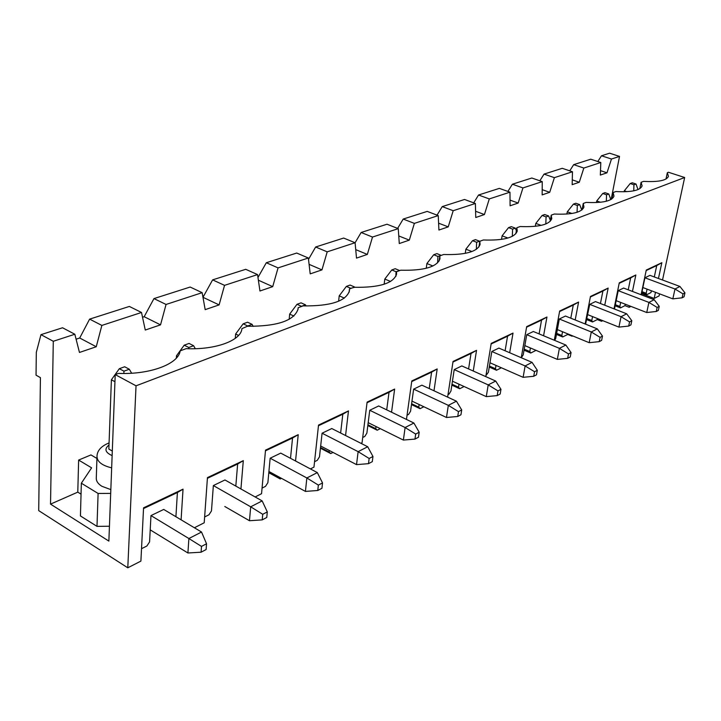 <?xml version="1.0" encoding="UTF-8"?>
<svg xmlns="http://www.w3.org/2000/svg" width="721" height="721" viewBox="0 0 721 721"><rect width="100%" height="100%" fill="white"/><g stroke="black" fill="none" stroke-linecap="round" stroke-linejoin="round"><path stroke-width="1.08" d="M129.311 369.233L124.67 366.764L119.326 368.701L123.976 371.18L129.311 369.233L131.655 373.226M150.22 529.872L187.92 552.989L201.087 552.205L206.116 549.537L206.539 543.769L201.538 532.035L163.73 509.441L150.968 515.587L149.58 541.904L146.877 546.004L141.523 548.699M114.945 381.706L111.394 379.787L108.844 449.039L112.305 451.058M187.92 552.989L188.884 538.524L150.968 515.587M206.539 543.769L201.501 546.41L201.087 552.205M201.501 546.41L188.884 538.524L201.538 532.035M123.976 371.18L123.823 373.478M111.394 379.787L119.326 368.701M193.625 345.72L189.037 343.43L184.197 345.188L188.785 347.495L193.625 345.72L195.274 348.703M224.799 506.502L249.466 520.733L262.21 519.877L266.779 517.462L267.302 511.901L262.165 500.915L224.952 479.97L213.353 485.557L211.478 510.91L208.955 514.794L204.629 516.966M177.708 356.444L176.465 355.814L176.33 358.148M249.466 520.733L250.692 506.8L213.353 485.557M267.302 511.901L262.723 514.298L262.21 519.877M262.723 514.298L250.692 506.8L262.165 500.915M188.785 347.495L188.704 348.739M176.465 355.814L184.197 345.188M252.098 324.351L247.582 322.215L243.166 323.819L247.682 325.964L252.098 324.351L253.17 326.388M268.915 471.489L305.434 491.407L317.772 490.496L321.936 488.288L322.53 482.926L317.321 472.597L280.739 453.112L270.15 458.214L267.879 482.673L265.508 486.36L262.056 488.099M238.579 335.436L235.632 334.012L235.289 338.356M305.434 491.407L306.858 477.969L270.15 458.214M322.53 482.926L318.367 485.116L317.772 490.496M318.367 485.116L306.858 477.969L317.321 472.597M235.632 334.012L243.166 323.819M305.488 304.839L301.054 302.838L297.007 304.298L301.45 306.308L305.488 304.839L306.074 305.992M320.674 446.029L356.535 464.621L368.485 463.666L372.297 461.656L372.964 456.483L367.701 446.741L331.786 428.535L322.08 433.213L319.484 456.835L317.258 460.349L314.554 461.71M293.889 316.041L289.671 314.104L289.175 319.295M356.535 464.621L358.13 451.652L322.08 433.213M372.964 456.483L369.152 458.484L368.485 463.666M369.152 458.484L358.13 451.652L367.701 446.741M289.671 314.104L297.007 304.298M354.444 286.94L350.082 285.065L346.368 286.408L350.73 288.292L354.615 287.309M368.188 422.659L403.381 440.071L414.972 439.089L418.468 437.241L419.189 432.24L413.899 423.029L378.669 405.968L369.747 410.267L366.881 433.105L364.781 436.457L362.708 437.494M344.359 298.106L339.212 295.844L338.618 301.225M403.381 440.071L405.112 427.535L369.747 410.267M419.189 432.24L415.684 434.069L414.972 439.089M415.684 434.069L405.112 427.535L413.899 423.029M339.212 295.844L346.368 286.408M399.479 270.474L395.207 268.708L391.782 269.951L396.063 271.727L399.551 270.627M411.97 401.119L446.479 417.486L457.727 416.477L460.953 414.773L461.71 409.934L456.429 401.2L421.884 385.167L413.647 389.133L410.555 411.24L408.573 414.44L407.05 415.206M390.539 281.46L384.807 279.045L384.158 284.236M446.479 417.486L448.327 405.355L413.647 389.133M461.71 409.934L458.484 411.619L457.727 416.477M458.484 411.619L448.327 405.355L456.429 401.2M396.063 271.727L395.838 276.359M384.807 279.045L391.782 269.951M441.063 255.279L436.863 253.612L433.7 254.756L437.908 256.433L441.126 255.423M452.446 381.211L486.269 396.631L497.193 395.604L500.176 394.026L500.969 389.34L495.697 381.048L461.837 365.926L454.212 369.603L450.949 391.016L449.066 394.081L448.02 394.612M432.924 265.977L426.904 263.544L426.246 268.293M486.269 396.631L488.207 384.888L454.212 369.603M500.969 389.34L497.986 390.908L497.193 395.604M497.986 390.908L488.207 384.888L495.697 381.048M437.908 256.433L437.611 262.877M426.904 263.544L433.7 254.756M479.564 241.202L475.454 239.624L472.516 240.688L476.635 242.274L479.564 241.202L479.753 241.652M489.965 362.762L523.113 377.317L533.729 376.281L536.487 374.821L537.307 370.279L532.062 362.375L498.887 348.09L491.812 351.497L488.405 372.261L485.972 375.524M471.931 251.539L465.883 249.178L465.261 253.368M523.113 377.317L525.122 365.944L491.812 351.497M537.307 370.279L534.549 371.73L533.729 376.281M534.549 371.73L525.122 365.944L532.062 362.375M476.635 242.274L476.338 249.331M465.883 249.178L472.516 240.688M515.326 228.133L511.288 226.637L508.557 227.62L512.604 229.134L515.326 228.133L516.353 230.675M524.843 345.602L557.333 359.391L567.652 358.346L570.221 356.985L571.059 352.578L565.85 345.035L533.342 331.507L526.754 334.679L523.23 354.822L521.328 357.751M507.908 238.038L502.095 235.839L501.519 239.399M557.333 359.391L559.388 348.351L526.754 334.679M571.059 352.578L568.49 353.93L567.652 358.346M568.49 353.93L559.388 348.351L565.85 345.035M512.604 229.134L512.307 236.335M502.095 235.839L508.557 227.62M548.618 215.967L544.661 214.534L542.12 215.462L546.076 216.895L548.618 215.967L550.321 220.32M557.36 329.605L589.192 342.691L599.223 341.646L601.62 340.375L602.477 336.103L597.312 328.884L565.462 316.041L559.316 318.997L555.702 338.564L554.629 340.366M541.156 225.376L535.811 223.411L535.306 226.313M589.192 342.691L591.292 331.975L559.316 318.997M602.477 336.103L600.079 337.356L599.223 341.646M600.079 337.356L591.292 331.975L597.312 328.884M546.076 216.895L545.806 223.979M535.811 223.411L542.12 215.462M579.693 204.611L575.818 203.241L573.438 204.106L577.323 205.476L579.693 204.611L581.748 210.045M587.732 314.671L618.924 327.109L628.694 326.063L630.929 324.874L631.803 320.719L626.684 313.806L595.483 301.585L589.733 304.361L585.587 324.153M571.933 213.479L567.283 211.821L566.877 214.056M618.924 327.109L621.06 316.699L589.733 304.361M631.803 320.719L629.559 321.89L628.694 326.063M629.559 321.89L621.06 316.699L626.684 313.806M577.323 205.476L577.079 212.289M567.283 211.821L573.438 204.106M608.767 193.976L604.964 192.678L602.738 193.489L606.55 194.796L608.767 193.976L610.813 199.582M616.176 300.675L646.746 312.526L656.263 311.481L658.354 310.372L659.237 306.335L654.172 299.702L623.593 288.058L618.203 290.653L614.481 309.03M600.449 202.268L596.727 200.97L596.42 202.565M646.746 312.526L648.9 302.405L618.203 290.653M659.237 306.335L657.137 307.434L656.263 311.481M657.137 307.434L648.9 302.405L654.172 299.702M606.55 194.796L606.325 201.249M596.727 200.97L602.738 193.489M636.03 184.017L632.299 182.774L630.208 183.531L633.939 184.774L636.03 184.017L637.995 189.587M642.862 287.544L672.828 298.864L682.102 297.818L684.067 296.773L684.95 292.843L679.948 286.471L649.981 275.35L644.916 277.792L641.339 294.817M626.9 191.669L624.332 190.795L624.143 191.768M672.828 298.864L675 289.013L644.916 277.792M684.95 292.843L682.985 293.871L682.102 297.818M682.985 293.871L675 289.013L679.948 286.471M633.939 184.774L633.75 190.831M624.332 190.795L630.208 183.531M619.519 156.403L609.606 153.194L601.503 155.772L611.471 159.026L619.519 156.403L611.183 199.375M684.662 177.51L668.502 172.274L667.331 172.707L668.448 176.312C666.682 180.484 658.399 182.179 643.61 181.377L641.104 182.296L642.096 185.91C640.203 190.452 631.443 192.336 615.815 191.543L613.138 192.525L613.986 196.121C611.967 201.087 602.675 203.187 586.11 202.403L583.244 203.457L583.947 207.008C581.784 212.461 571.897 214.804 554.296 214.038L551.223 215.164L551.781 218.634C549.456 224.637 538.911 227.268 520.138 226.529L516.84 227.737L517.245 231.08C514.749 237.705 503.456 240.67 483.367 239.976L479.816 241.274L480.078 244.428C477.383 251.773 465.243 255.135 443.676 254.495L439.837 255.892L439.972 258.767C437.052 266.959 423.966 270.772 400.705 270.204L396.532 271.727L396.559 274.223C393.396 283.389 379.219 287.742 354.011 287.282L349.478 288.941L349.424 290.914C345.99 301.225 330.551 306.218 303.108 305.893L298.152 307.705L298.07 308.994C294.339 320.638 277.45 326.397 247.393 326.271L241.923 328.623C241.238 340.375 215.885 350.018 186.153 348.658L180.169 350.848C178.709 363.79 150.5 374.722 118.523 373.397L115.216 374.605L136.035 385.807L684.662 177.51L662.527 280.009M655.488 292.311L654.172 298.431L659.093 295.916L659.535 293.844M136.035 385.807L127.788 567.806L140.901 561.1L143.56 507.827L183.035 489.153L181.097 519.823M240.931 488.964L243.301 460.647L207.45 477.608L204.214 522.779L194.391 527.763M295.538 460.998L298.224 434.673L265.517 450.138L261.552 493.705L255.144 496.958M345.566 435.52L348.477 410.907L318.529 425.075L313.959 467.127L310.418 468.92M391.557 412.205L394.639 389.07L367.106 402.093L362.059 442.739L360.924 443.307M433.988 390.782L437.187 368.945L411.799 380.958L406.464 419.424M473.246 371.027L476.536 350.343L453.04 361.455L447.633 397.118M509.675 352.74L513.019 333.084L491.217 343.394L485.792 376.623M543.58 335.761L546.951 317.033L526.672 326.631L521.256 357.724M575.196 319.962L578.593 302.072L559.667 311.021L554.287 340.222M572.204 335.707L572.104 336.22L572.699 335.914M604.757 305.217L608.154 288.085L590.463 296.457L585.146 323.981M601.765 320.259L601.557 321.278L602.774 320.665M632.452 291.428L635.85 274.989L619.276 282.83L614.013 308.849M629.469 305.83L629.172 307.281L630.92 306.389M658.453 278.495L661.842 262.696L646.277 270.06L641.095 294.718M641.996 291.672L646.187 293.258L647.061 289.13M646.187 293.258L646.791 294.682L641.771 292.771M646.791 294.682L650.982 292.573L651.369 290.761M661.842 262.696L656.732 265.562L654.308 276.954M656.732 265.562L646.169 270.564M615.364 304.704L619.844 306.452L620.511 307.894L624.972 305.65L629.172 307.281M620.511 307.894L615.139 305.794M586.975 318.574L591.788 320.503L592.527 321.963L597.276 319.574L601.557 321.278M592.527 321.963L586.768 319.646M556.666 333.363L561.839 335.499L562.668 336.968L567.742 334.418L572.104 336.22M562.668 336.968L556.468 334.409M524.221 349.153L529.8 351.533L530.728 353.029L536.045 350.352M530.728 353.029L524.041 350.181M489.424 366.07L495.462 368.728L496.49 370.243L501.392 367.773M496.49 370.243L489.262 367.052M451.986 384.212L458.547 387.213L459.692 388.736L464.099 386.528M459.692 388.736L451.842 385.14M411.61 403.733L418.757 407.131L420.046 408.672L423.858 406.752M420.046 408.672L411.484 404.598M367.926 424.777L375.758 428.662L377.2 430.212L380.3 428.653M377.2 430.212L367.827 425.552M320.503 447.534L329.127 452.004L330.75 453.563L333.012 452.428M330.75 453.563L320.43 448.201M268.852 472.201L280.226 478.96L281.478 478.338M280.226 478.96L268.798 472.724M641.582 293.645L654.172 298.431M127.788 567.806L38.709 510.621L40.421 377.642L36.05 375.181L36.311 352.344L40.971 334.652L53.291 341.276L74.831 334.247L62.547 327.767L40.971 334.652M74.831 334.247L79.463 352.461L96.254 346.747L101.859 325.423L141.505 312.472L145.272 330.047L160.531 324.856L166.055 304.46L202.15 292.672L205.179 309.642L219.112 304.902L224.546 285.363L257.55 274.584L259.948 290.996L272.718 286.643L278.063 267.888L308.345 258.001L310.21 273.872L321.954 269.879L327.208 251.845L355.092 242.734L356.507 258.109L367.34 254.423L372.496 237.056L398.262 228.647L399.281 243.545L409.312 240.129L414.368 223.384L438.242 215.588L438.918 230.044L448.237 226.872L453.194 210.712L475.382 203.466L475.761 217.499L484.431 214.543L489.289 198.924L509.972 192.174L510.089 205.8L518.174 203.052L522.941 187.938L542.255 181.629L542.147 194.886L549.717 192.309L554.386 177.663L572.465 171.76L572.168 184.666L579.26 182.251L583.839 168.056L600.8 162.513L600.323 175.077L606.983 172.806L611.471 159.026M96.929 458.457L90.954 454.924L78.634 460.061L77.787 492.137L50.524 504.123L53.291 341.276M600.8 162.513L590.76 159.206L573.682 164.658L583.839 168.056M141.505 312.472L129.356 306.443L89.62 319.124L101.859 325.423M569.743 170.841L573.682 164.658M96.254 346.747L79.707 338.005L89.62 319.124M202.15 292.672L190.155 287.039L153.961 298.593L166.055 304.46M78.634 460.061L91.612 467.83L81.347 483.214L80.437 515.939L96.993 526.366L109.439 526.231M77.787 492.137L81.04 494.146M50.524 504.123L108.871 541.101L115.216 374.605M297.971 309.606L298.152 307.705M142.533 317.258L144.173 316.708L153.961 298.593M257.55 274.584L245.726 269.312L212.623 279.874L224.546 285.363M349.099 292.257L349.478 288.941M219.112 304.902L202.98 297.295L212.623 279.874M308.345 258.001L296.71 253.044L266.31 262.741L278.063 267.888M395.973 276.098L396.532 271.727M257.965 277.468L266.31 262.741M372.496 237.056L361.14 232.477L355.092 242.752L343.656 238.056L315.645 246.997L327.208 251.845M439.107 261.011L439.837 255.892M308.507 259.362L315.645 246.997M398.262 228.647L387.024 224.222L361.14 232.477M478.942 246.924L479.816 241.274M438.242 215.588L427.211 211.397L403.21 219.058L414.368 223.384M515.848 233.739L516.84 227.737M397.622 228.395L403.21 219.058M475.382 203.466L464.549 199.483L442.234 206.603L453.194 210.712M550.132 221.383L551.223 215.164M437.061 215.137L442.234 206.603M509.972 192.174L499.338 188.379L478.537 195.012L489.289 198.924M582.072 209.793L583.244 203.457M473.724 202.853L478.537 195.012M542.255 181.629L531.828 178.015L512.397 184.215L522.941 187.938M611.895 198.906L613.138 192.525M507.899 191.435L512.397 184.215M572.465 171.76L562.236 168.308L544.04 174.112L554.386 177.663M639.815 188.659L641.104 182.296M539.84 180.791L544.04 174.112M666.006 179.006L667.331 172.707M76.093 339.203L79.707 338.005M243.301 460.647L237.633 464.018L235.821 486.089M237.633 464.018L207.396 478.329M183.035 489.153L177.402 492.533L175.915 516.723M177.402 492.533L143.524 508.575M96.984 456.826L96.29 478.077C96.172 481.141 98.029 483.872 101.859 486.269L110.836 489.622M81.347 483.214L98.101 493.452L110.692 493.389M98.101 493.452L96.993 526.366M160.531 324.856L144.173 316.708M278.396 477.41L278.459 476.689M298.224 434.673L292.546 438.007L290.509 458.322M292.546 438.007L265.454 450.841M329.127 452.004L329.299 450.499M348.477 410.907L342.817 414.205L340.627 433.024M342.817 414.205L318.457 425.741M272.718 286.643L258.37 280.199M375.758 428.662L376.029 426.535M394.639 389.07L389.016 392.332L386.708 409.861M389.016 392.332L367.025 402.742M321.954 269.879L309.093 264.355M418.757 407.131L419.126 404.517M437.187 368.945L431.609 372.162L429.229 388.574M431.609 372.162L411.709 381.589M367.34 254.423L355.723 249.628M458.547 387.213L459.007 384.203M476.536 350.343L471.011 353.506L468.578 368.945M471.011 353.506L452.95 362.059M409.312 240.129L398.758 235.938M495.462 368.728L496.012 365.412M513.019 333.084L507.557 336.202L505.106 350.767M507.557 336.202L491.127 343.98M448.237 226.872L438.602 223.177M529.8 351.533L530.431 347.973M546.951 317.033L541.552 320.106L539.092 333.895M541.552 320.106L526.573 327.199M484.431 214.543L475.59 211.262M561.839 335.499L562.533 331.741M578.593 302.072L573.267 305.091L570.798 318.186M567.833 333.913L567.742 334.418M573.267 305.091L559.568 311.571M518.174 203.052L510.035 200.114M591.788 320.503L592.554 316.591M608.154 288.085L602.9 291.059L600.44 303.532M597.484 318.556L597.276 319.574M602.9 291.059L590.364 296.989M549.717 192.309L542.192 189.668M619.844 306.452L620.664 302.414M635.85 274.989L630.668 277.909L628.225 289.815M625.269 304.199L624.972 305.65M630.668 277.909L619.168 283.353M579.26 182.251L572.276 179.862M597.808 161.531L601.503 155.772M606.983 172.806L600.485 170.643M112.125 455.609C105.149 452.446 104.103 448.913 108.988 445.019M111.665 467.857C102.067 465.532 97.182 461.746 96.993 456.483C97.11 450.661 101.138 446.137 109.069 442.91"/></g></svg>
